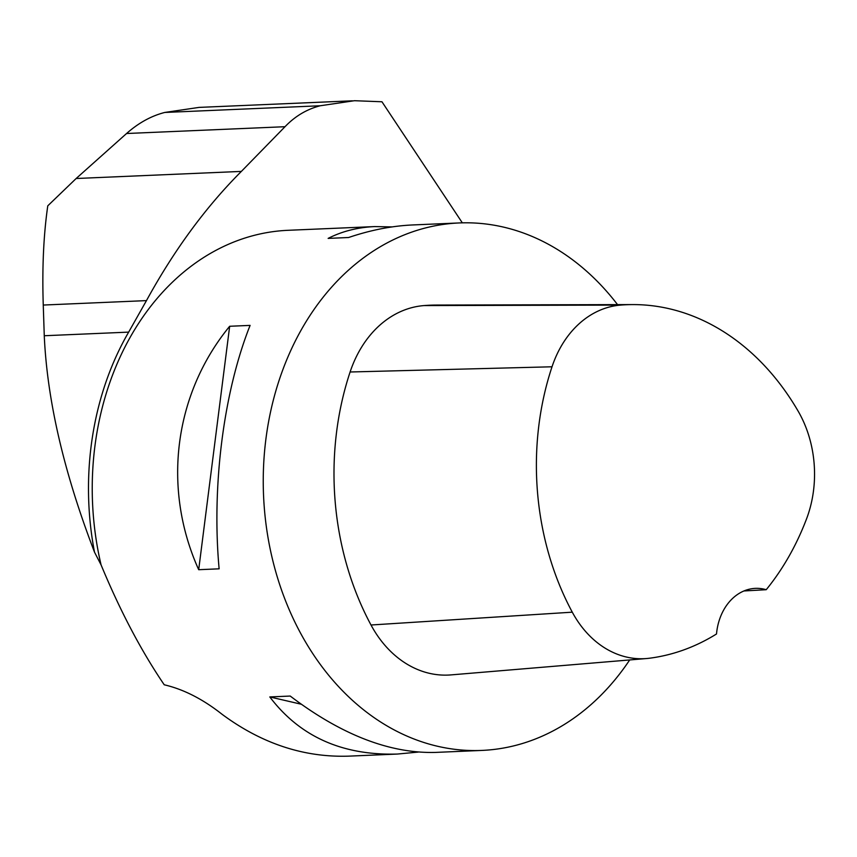 <?xml version="1.0" encoding="UTF-8"?>
<svg xmlns="http://www.w3.org/2000/svg" width="857" height="857" viewBox="0 0 857 857"><rect width="100%" height="100%" fill="white"/><g stroke="black" fill="none" stroke-linecap="round" stroke-linejoin="round"><path stroke-width="1.29" d="M392.045 226.912L374.745 226.58L288.209 230.297A263.977 207.169 87.5 0 0 101.083 564.913L94.495 552.133A267.941 210.276 -92.5 0 1 128.668 332.12L146.461 300.614C174.11 250.115 205.744 207.051 241.363 171.411L285.017 126.707C295.076 116.209 306.795 109.225 320.197 105.765L354.498 100.708L381.954 101.769L462.33 222.852M101.083 564.913C120.216 611.041 141.266 650.999 164.233 684.786C183.602 689.307 202.884 699.141 222.092 714.309C261.792 743.672 304.031 757.609 348.82 756.142L397.402 754.053L418.237 752.082M629.691 659.944A263.977 207.169 -92.5 0 1 481.859 750.421A263.977 207.169 -92.5 0 1 302.478 636.655A263.977 207.169 -92.5 0 1 283.463 368.039A263.977 207.169 -92.5 0 1 459.191 222.949A263.977 207.169 -92.5 0 1 617.543 304.631M481.859 750.421L435.538 752.414C389.774 753.603 341.332 734.824 290.234 696.055L269.805 696.934C299.864 736.602 342.393 755.638 397.402 754.053M229.665 326.271C173.96 394.231 161.984 488.319 198.695 569.701L219.124 568.823C211.583 486.187 223.559 392.099 250.094 325.392L229.665 326.271L198.695 569.701M374.745 226.58C357.626 227.351 342.082 231.283 328.135 238.396L348.574 237.518C370.61 230.062 392.045 225.862 412.881 224.941L459.191 222.949M94.495 552.133C63.911 472.486 47.167 400.358 44.264 335.74L43.257 305.049C42.057 267.984 43.568 234.914 47.778 205.819L76.155 178.502L126.568 133.51C138.502 122.937 151.239 115.909 164.78 112.449L199.092 107.393M766.222 589.702A52.791 41.436 -92.5 0 0 755.424 588.363A52.791 41.436 -92.5 0 0 716.506 633.976A256.018 200.924 -92.5 0 1 649.349 658.24A104.233 81.801 -92.5 0 1 646.596 658.53L450.986 674.898A112.192 88.046 -92.5 0 1 371.006 624.999A263.977 207.169 -92.5 0 1 350.106 371.992A112.192 88.046 -92.5 0 1 424.044 305.574A263.977 207.169 -92.5 0 1 436.502 305.06L632.798 304.589A256.018 200.924 -92.5 0 1 798.146 411.156A104.233 81.801 -92.5 0 1 806.523 518.935A256.018 200.924 -92.5 0 1 766.222 589.702L743.94 590.966M646.596 658.53A104.233 81.801 -92.5 0 1 572.283 612.177A256.018 200.924 -92.5 0 1 552.026 366.785A104.233 81.801 -92.5 0 1 620.714 305.081A256.018 200.924 -92.5 0 1 632.798 304.589M301.246 704.229L269.805 696.934M128.668 332.12L44.264 335.74M146.461 300.614L43.257 305.049M320.197 105.765L164.78 112.449M285.017 126.707L126.568 133.51M241.363 171.411L76.155 178.502M572.283 612.177L371.006 624.999M552.026 366.785L350.106 371.992M620.714 305.081L424.044 305.574M198.899 107.404L352.366 100.815"/></g></svg>
